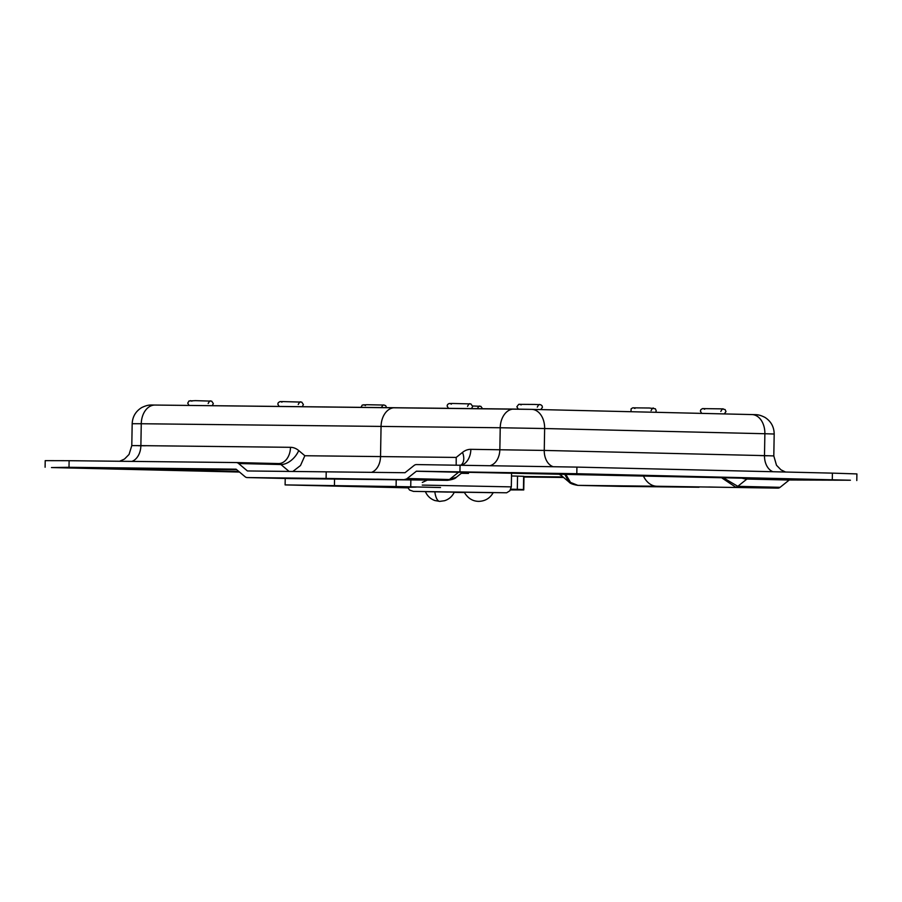 <?xml version="1.0" encoding="UTF-8"?>
<svg xmlns="http://www.w3.org/2000/svg" width="902" height="902" viewBox="0 0 902 902"><rect width="100%" height="100%" fill="white"/><g stroke="black" fill="none" stroke-linecap="round" stroke-linejoin="round"><path stroke-width="1.35" d="M321.18 485.456L353.697 486.11L321.18 485.456M510.825 489.188L517.308 489.346L517.545 476.121L523.667 476.324L523.758 489.933L510.464 489.91M523.667 476.324L523.442 489.538L517.308 489.346M407.805 487.847L285.111 484.904L396.091 486.539L396.203 479.751M410.85 479.92L410.726 486.832L396.091 486.539M410.726 486.832L440.526 487.531M416.25 487.08L407.58 487.328M407.67 487.554L383.35 487.103L407.648 487.497M511.513 475.985L517.545 476.121M384.072 487.114L407.039 487.531L384.072 487.103M448.226 492.086L428.078 491.68M431.494 491.691L451.631 492.097M422.305 482.446L427.311 480.101M468.499 473.415L461.328 473.302M492.255 492.684L493.157 492.729C490.034 498.186 485.31 501.061 478.996 501.365L478.274 501.354C472.389 501.14 467.71 498.096 464.237 492.221L492.255 492.684M439.725 501.388L444.573 500.711C449.049 499.246 452.297 496.393 454.315 492.142L425.394 491.635C427.266 495.953 430.423 498.919 434.843 500.531L439.725 501.388A15.762 5.502 -89.1 0 1 439.691 501.388A15.762 5.502 90.9 0 1 434.809 491.714M289.801 478.567L368.388 479.447A23.136 16.45 90.6 0 0 368.523 479.447A23.136 16.45 -89.4 0 1 368.388 479.447L447.437 480.326M368.67 479.447A23.136 16.45 -89.4 0 1 368.523 479.447L289.474 478.556A6.201 4.363 -88.6 0 0 289.519 478.556L247.227 477.564A6.201 4.363 -88.6 0 0 247.227 477.564L326.096 478.443L326.208 471.836L247.419 470.957L238.624 463.527L280.917 464.53L289.08 471.419M316.354 478.68L298.325 478.319L316.354 478.68M238.624 463.527A7.024 4.938 91.4 0 0 236.223 462.557A7.024 4.938 91.4 0 0 236.177 462.557L69.116 460.697L69.003 467.304L236.065 469.175L245.062 476.707A6.201 4.363 -88.6 0 0 247.193 477.564L289.474 478.556A6.201 4.363 -88.6 0 1 289.441 478.556M69.003 467.304L51.47 467.552L239.549 472.05M523.983 477.023L563.603 477.462M175.969 470.28L157.951 469.919L175.969 470.28M89.929 468.07L71.912 467.71L89.929 468.07M194.426 469.051L176.397 468.69L194.426 469.051M526.238 476.887L523.983 476.741M620.159 486.358L699.027 487.249L656.746 486.246A23.136 16.45 -89.4 0 1 643.306 475.771A23.136 16.45 90.6 0 0 656.746 486.246L577.878 485.366L620.159 486.358A6.201 4.363 91.4 0 1 620.125 486.358A6.201 4.363 91.4 0 1 620.091 486.358M656.746 486.246L777.896 488.129L656.746 486.246M648.177 486.516L630.148 486.155L648.177 486.516M620.125 486.358L577.844 485.366A6.201 4.363 91.4 0 0 577.878 485.366L570.515 482.423L565.554 473.933M577.844 485.366C573.018 484.566 570.064 483.449 568.993 482.006L564.517 473.911M45.1 467.247L45.213 460.64L69.116 460.697M456.187 465.026L456.209 457.427L380.531 456.581L381.061 426.42A19.01 13.507 -89.4 0 1 394.783 407.727A19.01 13.507 90.6 0 0 381.061 426.42L380.531 456.581A16.529 11.749 -89.4 0 1 371.545 472.344A16.529 11.749 90.6 0 0 380.531 456.581L304.853 455.735L300.501 465.522L292.857 471.464M394.896 407.738A19.01 13.507 90.6 0 0 394.783 407.727A19.01 13.507 -89.4 0 1 394.896 407.738L513.836 409.068M721.386 477.609L735.615 487.125A6.201 4.363 91.4 0 0 737.802 486.325L780.095 487.317A6.201 4.363 91.4 0 1 777.896 488.129M708.769 487.001L726.798 487.362L708.769 487.001M780.095 487.317L789.216 480.044L746.924 479.041L737.802 486.325L723.111 477.654M789.363 479.988L850.417 480.225L576.806 473.708L416.42 471.194L775.72 478.894L747.07 478.996L789.216 480.044M725.907 477.496L743.936 477.857L725.907 477.496M813.401 479.729L831.43 480.089L813.401 479.729M510.949 472.592L528.978 472.952L510.949 472.592M624.601 475.106L642.63 475.467L624.601 475.106M832.287 479.74L832.399 473.133L576.919 467.101L576.806 473.708M404.964 479.323A6.201 4.363 -88.6 0 0 407.163 478.522L449.444 479.514A6.201 4.363 -88.6 0 1 447.257 480.326L326.096 478.443L326.208 471.836L404.998 472.716L414.052 465.488A7.024 4.938 91.4 0 1 416.544 464.575L576.919 467.101M407.163 478.522L416.42 471.194M376.946 479.176L394.975 479.537L376.946 479.176M416.284 471.239L458.566 472.242L449.444 479.514L456.401 477.237L462.658 472.231M832.399 473.133L856.9 473.922L856.787 480.529M334.552 479.063L334.439 485.468M422.26 485.096L511.321 486.877L509.799 490.835L506.642 492.785L413.443 491.398L409.587 490.057L407.478 487.001M454.213 492.357L464.395 492.537L454.213 492.357M145.583 445.746L138.412 445.735M562.972 476.933L523.814 476.493M238.906 471.509L129.076 468.927L236.764 469.705L128.873 468.499A23.136 16.45 -89.4 0 1 128.727 468.499M568.993 482.006L560.413 474.768A23.136 14.319 -49.8 0 1 559.42 473.787M561.394 475.602A23.136 16.45 -89.4 0 1 558.642 473.764M129.02 468.499A23.136 16.45 -89.4 0 1 128.873 468.499L116.64 468.409M132.177 468.533A23.136 16.281 91.4 0 1 129.076 468.927M304.853 455.735L298.72 450.56A23.553 16.563 -88.6 0 0 290.489 447.313A16.529 11.749 -89.4 0 1 278.56 463.56A16.529 11.749 -89.4 0 1 278.515 463.56A7.024 4.938 91.4 0 0 278.459 463.56L236.256 462.568M394.659 407.727L155.099 405.054A19.01 13.507 90.6 0 0 154.986 405.054A19.01 13.507 90.6 0 0 141.264 423.737L500.227 427.751A19.01 13.507 -89.4 0 1 513.948 409.068A19.01 13.507 -89.4 0 1 514.072 409.068L531.605 409.373A19.01 13.372 -88.6 0 1 531.718 409.373L751.952 414.57A19.01 13.372 91.4 0 1 764.873 433.727L774.187 434.02L773.803 455.927L764.49 455.623L764.873 433.727L544.639 428.529A19.01 13.372 -88.6 0 0 531.718 409.373L154.986 405.054C150.747 405.054 148.334 404.4 141.704 407.569C135.706 411.278 132.526 416.668 132.177 423.714L141.264 423.737L140.881 445.633L131.793 445.611L132.177 423.714M236.223 462.557L278.504 463.56A7.024 4.938 91.4 0 1 280.917 464.53A16.529 10.226 -49.8 0 0 298.72 450.56M290.489 447.313L140.881 445.633A16.529 11.749 -89.4 0 1 131.895 461.396M767.196 455.803L759.845 455.566M459.941 471.678L460.065 465.071M459.93 472.197A23.136 14.173 51.4 0 1 458.566 472.242L458.712 472.186A23.136 16.45 90.6 0 0 458.859 472.186A23.136 16.45 90.6 0 0 459.005 472.186M742.865 478.116A23.136 16.45 90.6 0 0 747.07 478.996L746.924 479.041A23.136 14.173 51.4 0 1 741.895 478.094M772.958 478.827A23.136 16.45 90.6 0 0 776.058 479.312M555.474 473.697A23.136 16.281 91.4 0 1 555.339 473.685L458.859 472.186M774.187 434.02C774.074 426.826 770.984 421.268 764.93 417.378C758.402 414.131 756.598 414.785 751.952 414.57A19.01 13.372 91.4 0 0 751.84 414.57L531.83 409.373M490.665 465.477A16.529 11.749 90.6 0 0 499.843 449.647L500.227 427.751L544.639 428.529L544.256 450.425L470.855 449.331A23.553 16.563 -88.6 0 0 462.523 452.387L456.209 457.427M772.946 471.723A16.529 11.625 -88.6 0 1 764.49 455.623L544.256 450.425A16.529 11.625 91.4 0 0 552.847 466.582M461.023 465.071L461.091 465.037A16.529 10.125 51.4 0 0 462.523 452.387M461.869 465.082A16.529 11.749 90.6 0 0 470.855 449.331M523.758 489.933L523.983 476.707M285.224 478.455L285.111 484.904M511.321 486.877L511.558 472.851M119.662 461.26L124.499 459.039L129.042 454.461L131.793 445.611M386.586 407.636L385.695 405.697L384.117 405.054L366.776 404.716L362.243 405.054L360.969 407.354M365.457 405.539L363.81 404.716M383.846 405.066C383.373 404.581 382.572 405.426 381.422 407.603M472.671 405.979L480.867 406.34L482.536 408.719M479.796 406.182C479.323 405.686 478.511 406.531 477.372 408.707M212.207 405.686L213.334 403.611L211.677 401.142L195.452 400.646L188.992 400.973L187.717 403.126L189.003 405.426M191.889 401.164L190.547 400.635M210.594 400.984L210.594 400.984C210.121 400.488 209.32 401.334 208.17 403.51M302.238 406.701L303.41 404.581L301.753 402.112L283.138 401.593L279.924 401.627L278.301 402.63L277.793 404.096L279.146 406.441M281.965 402.134L280.623 401.604M300.67 401.954L300.67 401.954C300.197 401.458 299.396 402.303 298.246 404.479M368.523 479.447L447.392 480.326C452.342 479.672 455.341 478.635 456.389 477.237M555.339 473.685L788.156 479.233M773.803 455.927L776.498 465.263L781.008 469.863L785.529 472.028M540.794 409.587L542.463 407.242L541.989 405.697L540.648 404.705L534.3 404.434L518.718 404.333L516.846 406.768L518.255 409.125M539.712 404.603C539.249 404.107 538.438 404.953 537.299 407.129M519.676 404.254L521.164 404.908M724.329 413.917L725.986 411.56L725.107 409.564L722.04 408.865L702.5 408.606L700.888 409.609L700.369 411.075L701.666 413.387M704.699 409.237L703.21 408.583M723.246 408.933C722.773 408.437 721.972 409.282 720.822 411.459M655.698 412.304L656.228 410.771L655.348 408.775L649.339 408.008L632.742 407.828L631.118 408.82L630.994 411.718M634.929 408.459L633.452 407.794M653.488 408.144C653.014 407.659 652.214 408.505 651.064 410.681M471.475 408.595L472.704 406.464L470.878 403.927L452.657 403.465L448.959 403.555L447.584 404.513L447.088 405.99L448.486 408.335M469.953 403.814C469.491 403.329 468.679 404.175 467.54 406.351M449.918 403.465L451.406 404.13"/></g></svg>
